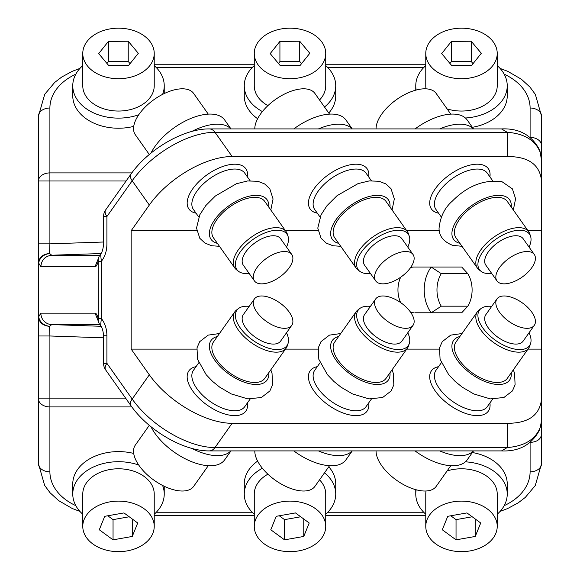 <?xml version="1.0" encoding="UTF-8"?>
<svg xmlns="http://www.w3.org/2000/svg" width="580" height="580" viewBox="0 0 580 580"><rect width="100%" height="100%" fill="white"/><g stroke="black" fill="none" stroke-linecap="round" stroke-linejoin="round"><path stroke-width="0.87" d="M253.75 305.885A22.866 11.433 -144.7 0 1 254.417 298.946A22.866 11.433 -144.7 0 1 274.296 299.541A22.866 11.433 -144.7 0 1 292.429 318.413A22.866 11.433 -144.7 0 1 291.762 325.351A22.866 11.433 -144.7 0 1 271.882 324.757A22.866 11.433 -144.7 0 1 253.75 305.885M291.762 325.351L280.611 341.113A22.866 11.433 -144.7 0 1 260.732 340.518A22.866 11.433 -144.7 0 1 242.607 321.646A22.866 11.433 -144.7 0 1 243.274 314.708L254.417 298.946M286.513 332.768A30.675 15.341 -144.7 0 1 287.883 336.32A30.675 15.341 -144.7 0 1 288.057 343.469A30.675 15.341 -144.7 0 1 262.377 345.825A30.675 15.341 -144.7 0 1 236.002 319.507A30.675 15.341 -144.7 0 1 238.569 308.48A30.675 15.341 -144.7 0 1 249.175 306.363M288.057 343.469L287.281 345.883A31.443 15.718 -144.7 0 1 286.187 348.087A31.443 15.718 -144.7 0 1 258.847 347.268A31.443 15.718 -144.7 0 1 233.929 321.32A31.443 15.718 -144.7 0 1 234.842 311.779A31.443 15.718 -144.7 0 1 236.553 310.01L238.569 308.48M286.187 348.087L264.748 378.399A31.443 15.718 -144.7 0 1 237.408 377.58A31.443 15.718 -144.7 0 1 212.49 351.632A31.443 15.718 -144.7 0 1 213.404 342.099L234.842 311.779M250.118 399.091L244.738 406.696A31.443 15.718 -144.7 0 1 217.406 405.877A31.443 15.718 -144.7 0 1 192.48 379.929A31.443 15.718 -144.7 0 1 193.394 370.395L198.773 362.79M247.377 402.962A34.873 17.436 -144.7 0 1 222.242 413.141A34.873 17.436 -144.7 0 1 187.869 381.415A34.873 17.436 -144.7 0 1 196.033 366.661M527.988 349.109L541.532 349.109L541.532 399.054C539.806 415.265 528.373 423.349 507.232 423.306L232.138 423.306A68.6 34.3 -144.7 0 1 149.328 374.803L132.182 399.054A11.433 5.713 144.7 0 0 130.928 405.652L105.662 369.917A11.433 5.713 144.7 0 1 106.909 363.319L106.909 335.755L103.559 335.755L103.559 363.319L106.909 363.319L132.182 399.054A68.6 34.3 -144.7 0 0 214.984 447.564L507.232 447.564L501.512 450.907C519.245 451.711 532.005 444.584 539.777 429.519L539.719 429.664M439.285 349.109L406.725 349.109M318.021 349.109L285.462 349.109M196.758 349.109L131.167 349.109L149.328 374.803M368.648 402.962A34.873 17.436 -144.7 0 1 343.505 413.141A34.873 17.436 -144.7 0 1 309.133 381.415A34.873 17.436 -144.7 0 1 317.303 366.661M489.911 402.962A34.873 17.436 -144.7 0 1 464.768 413.141A34.873 17.436 -144.7 0 1 430.396 381.415A34.873 17.436 -144.7 0 1 438.567 366.661M196.758 230.717L131.167 230.717L131.167 349.109M131.167 230.717L149.328 205.03A68.6 34.3 -35.3 0 1 232.138 156.52L214.984 132.269A11.433 8.084 -90 0 0 209.271 128.919C183.374 128.586 148.009 149.625 130.928 174.174A11.433 5.713 35.3 0 0 132.182 180.779A68.6 34.3 -35.3 0 1 214.984 132.269L507.232 132.269L501.512 128.919L209.271 128.919M541.532 349.109L541.532 230.717L527.988 230.717M415.026 312.779L461.716 312.779L467.813 306.182A24.838 17.567 90 0 0 467.813 273.651L461.716 267.046L431.194 267.046A31.443 22.236 90 0 0 431.194 312.779L441.264 306.182L467.813 306.182M400.671 277.218A22.866 16.168 90 0 0 397.952 289.913A22.866 16.168 90 0 0 400.671 302.615M410.582 312.228A22.866 16.168 90 0 0 414.12 312.779M541.532 230.717L541.532 116.101L535.369 94.446L529.982 87.116L521.434 79.264L507.725 71.311L500.069 68.411M541.532 399.054L541.532 420.674L540.241 427.431C535.384 439.502 524.378 446.216 507.232 447.564L507.232 423.306M500.069 511.415L507.616 508.566L518.223 502.831L525.306 497.401L535.267 485.554L541.532 463.732L541.532 420.674L540.241 427.431M371.381 399.091L366.009 406.696A31.443 15.718 -144.7 0 1 338.669 405.877A31.443 15.718 -144.7 0 1 313.751 379.929A31.443 15.718 -144.7 0 1 314.664 370.395L320.044 362.79M492.652 399.091L487.272 406.696A31.443 15.718 -144.7 0 1 459.94 405.877A31.443 15.718 -144.7 0 1 435.014 379.929A31.443 15.718 -144.7 0 1 435.928 370.395L441.308 362.79M439.285 230.717L406.725 230.717M318.021 230.717L285.462 230.717M541.532 180.779C539.806 164.568 528.373 156.484 507.232 156.52L232.138 156.52M247.377 176.864A34.873 17.436 144.7 0 0 234.262 164.205A34.873 17.436 144.7 0 0 203.152 177.784A34.873 17.436 144.7 0 0 196.033 213.172M368.648 176.864A34.873 17.436 144.7 0 0 355.7 164.205A34.873 17.436 144.7 0 0 324.786 177.487A34.873 17.436 144.7 0 0 317.303 213.172M489.911 176.864A34.873 17.436 144.7 0 0 482.546 164.865A34.873 17.436 144.7 0 0 439.915 183.171A34.873 17.436 144.7 0 0 437.233 212.853A34.873 17.436 144.7 0 0 438.567 213.172M467.813 273.651L441.264 273.651L431.194 267.046L414.12 267.046A22.866 16.168 90 0 0 410.582 267.605M103.704 244.079L103.559 216.514L106.909 216.514L106.909 244.079C102.479 244.079 102.479 244.079 106.909 244.079C106.822 250.959 104.973 256.708 101.362 261.326L101.362 318.507L100.565 325.706C100.18 325.46 102.906 326.975 103.559 335.755M106.909 335.755C106.822 328.875 104.973 323.125 101.362 318.507L98.194 318.507C97.23 314.896 96.186 313.12 95.055 313.171L40.861 313.171L38.65 316.789L38.65 263.044L40.861 266.655C41.477 259.898 45.095 256.092 51.721 255.229L101.007 253.54M103.559 244.079C102.906 252.851 100.18 254.374 100.565 254.12L101.362 261.326L98.194 261.326L98.361 321.305A11.433 11.433 0 0 0 100.565 325.706M530.316 137.38A11.433 8.084 0 0 1 541.532 145.464M507.232 156.52L507.232 132.269C524.378 133.618 535.384 140.324 540.241 152.402L541.532 160.486M541.532 434.362C540.85 439.277 537.037 441.967 530.098 442.446M198.773 217.043L193.394 209.438A31.443 15.718 -35.3 0 1 206.262 181.301A31.443 15.718 -35.3 0 1 244.738 173.13L250.118 180.735M320.044 217.043L314.664 209.438A31.443 15.718 -35.3 0 1 327.86 181.032A31.443 15.718 -35.3 0 1 366.009 173.13L371.381 180.735M441.308 217.043L435.928 209.438A31.443 15.718 -35.3 0 1 447.811 182.135A31.443 15.718 -35.3 0 1 482.031 169.65A31.443 15.718 -35.3 0 1 487.272 173.13L492.652 180.735M98.368 258.506L98.194 261.326C97.23 264.93 96.186 266.706 95.055 266.655L40.861 266.655M131.841 406.921L49.902 406.921A11.433 8.084 180 0 1 38.468 398.837L38.468 463.732A11.433 8.084 0 0 0 49.902 471.815A57.166 40.419 180 0 0 75.828 505.666M126.106 398.837L38.468 398.837L38.468 180.996L49.902 180.996L49.902 172.905A11.433 8.084 180 0 0 38.468 180.996L38.468 116.101A11.433 8.084 180 0 1 49.902 108.018A57.166 40.419 180 0 1 75.828 74.167M133.712 126.389A45.733 32.335 180 0 1 78.597 111.686A45.733 32.335 180 0 1 72.768 95.888L72.768 85.782A45.733 32.335 0 0 0 78.597 101.58A45.733 32.335 0 0 0 138.721 114.789M465.407 118.001A45.733 32.335 0 0 0 507.232 85.782L507.232 95.888A45.733 32.335 180 0 1 472.366 127.303M324.503 107.01A45.733 32.335 0 0 0 335.733 85.782L335.733 95.888A45.733 32.335 180 0 1 328.766 113.042M257.621 118.726A45.733 32.335 180 0 1 250.096 111.686A45.733 32.335 180 0 1 244.267 95.888L244.267 85.782A45.733 32.335 0 0 0 250.096 101.58A45.733 32.335 0 0 0 262.385 111.563M540.241 152.402L539.719 150.162M257.621 461.1A45.733 32.335 180 0 0 244.267 483.938L244.267 494.044A45.733 32.335 180 0 0 254.272 514.235M325.728 514.235A45.733 32.335 180 0 0 335.733 494.044L335.733 483.938A45.733 32.335 180 0 0 328.766 466.784M497.227 514.235A45.733 32.335 180 0 0 507.232 494.044L507.232 483.938A45.733 32.335 180 0 0 495.124 462.028A45.733 32.335 180 0 0 472.366 452.53M133.712 453.444A45.733 32.335 180 0 0 72.768 483.938L72.768 494.044A45.733 32.335 180 0 0 82.773 514.235M230.855 450.907A45.733 22.866 -144.7 0 1 191.762 448.369M352.118 450.907A45.733 22.866 -144.7 0 1 318.42 450.907M473.389 450.907A45.733 22.866 -144.7 0 1 439.691 450.907M191.762 131.464A45.733 22.866 -35.3 0 1 230.855 128.919M352.248 450.907L345.948 459.817A45.733 22.866 -144.7 0 1 293.785 450.907M473.512 450.907L467.212 459.817A45.733 22.866 -144.7 0 1 415.048 450.907M230.978 450.907L224.685 459.817A45.733 22.866 -144.7 0 1 188.667 460.426A45.733 22.866 -144.7 0 1 150.967 426.713M98.346 321.255L95.055 313.171M98.346 258.579L95.055 266.655M99.775 324.597L51.721 324.597A11.433 11.252 -90 0 1 40.861 313.171M101.007 326.293L51.721 324.597L49.575 326.373C43.377 325.293 39.737 322.096 38.65 316.789L38.468 316.789C39.106 322.48 42.804 325.677 49.575 326.373L49.902 335.979L103.559 337.821M38.468 243.854L49.902 243.854L49.575 253.46C42.804 254.156 39.106 257.346 38.468 263.044L38.65 263.044C39.737 257.73 43.377 254.533 49.575 253.46L51.721 255.229L99.775 255.229M293.785 128.919A45.733 22.866 -35.3 0 1 345.948 120.016L352.248 128.919M318.42 128.919A45.733 22.866 -35.3 0 1 352.118 128.919M415.048 128.919A45.733 22.866 -35.3 0 1 459.585 114.949A45.733 22.866 -35.3 0 1 467.212 120.016L473.512 128.919M439.691 128.919A45.733 22.866 -35.3 0 1 466.733 125.055A45.733 22.866 -35.3 0 1 473.389 128.919M150.967 153.12A45.733 22.866 -35.3 0 1 168.722 131.892A45.733 22.866 -35.3 0 1 224.685 120.016L230.978 128.919M441.264 273.651A24.838 17.567 90 0 0 441.264 306.182M38.468 335.979L49.902 335.979L49.902 471.815M335.733 85.782A45.733 32.335 0 0 0 329.904 69.992A45.733 32.335 0 0 0 325.728 65.598M254.272 65.598A45.733 32.335 0 0 0 244.267 85.782M507.232 85.782A45.733 32.335 0 0 0 501.403 69.992A45.733 32.335 0 0 0 497.227 65.598M425.771 65.598A45.733 32.335 0 0 0 415.766 85.782A45.733 32.335 0 0 0 416.164 90.059M162.588 94.38A45.733 32.335 0 0 0 164.234 85.782A45.733 32.335 0 0 0 158.412 69.992A45.733 32.335 0 0 0 154.229 65.598M82.773 65.598A45.733 32.335 0 0 0 72.768 85.782M335.733 494.044A45.733 32.335 180 0 0 324.503 472.823M262.385 468.27A45.733 32.335 180 0 0 244.267 494.044M507.232 494.044A45.733 32.335 180 0 0 495.124 472.135A45.733 32.335 180 0 0 465.407 461.825M416.164 489.774A45.733 32.335 180 0 0 415.766 494.044A45.733 32.335 180 0 0 425.771 514.235M154.229 514.235A45.733 32.335 180 0 0 164.234 494.044A45.733 32.335 180 0 0 162.588 485.453M138.721 465.037A45.733 32.335 180 0 0 72.768 494.044M254.272 53.447A35.728 25.266 0 0 0 258.825 65.786A35.728 25.266 0 0 0 299.019 77.894A35.728 25.266 0 0 0 325.728 53.447A35.728 25.266 0 0 0 321.175 41.108A35.728 25.266 0 0 0 280.981 29A35.728 25.266 0 0 0 254.272 53.447L254.272 85.782A35.728 25.266 0 0 0 258.825 98.121A35.728 25.266 0 0 0 267.902 105.632M319.544 99.992A35.728 25.266 0 0 0 325.728 85.782L325.728 53.447M425.771 53.447A35.728 25.266 0 0 0 430.316 65.786A35.728 25.266 0 0 0 470.51 77.894A35.728 25.266 0 0 0 497.227 53.447A35.728 25.266 0 0 0 492.674 41.108A35.728 25.266 0 0 0 452.48 29A35.728 25.266 0 0 0 425.771 53.447L425.771 85.782A35.728 25.266 0 0 0 426.032 88.841M447.108 108.909A35.728 25.266 0 0 0 497.227 85.782L497.227 53.447M82.773 53.447L82.773 85.782A35.728 25.266 0 0 0 87.326 98.121A35.728 25.266 0 0 0 127.52 110.229A35.728 25.266 0 0 0 154.229 85.782L154.229 53.447A35.728 25.266 0 0 0 149.684 41.108A35.728 25.266 0 0 0 109.49 29A35.728 25.266 0 0 0 82.773 53.447A35.728 25.266 0 0 0 87.326 65.786A35.728 25.266 0 0 0 127.52 77.894A35.728 25.266 0 0 0 154.229 53.447M267.902 474.193A35.728 25.266 180 0 0 254.272 494.044L254.272 526.386A35.728 25.266 180 0 0 263.726 543.503A35.728 25.266 180 0 0 302.999 549.92A35.728 25.266 180 0 0 325.728 526.386A35.728 25.266 180 0 0 316.274 509.262A35.728 25.266 180 0 0 277.001 502.853A35.728 25.266 180 0 0 254.272 526.386M325.728 526.386L325.728 494.044A35.728 25.266 180 0 0 319.544 479.834M497.227 526.386A35.728 25.266 180 0 0 487.773 509.262A35.728 25.266 180 0 0 448.5 502.853A35.728 25.266 180 0 0 425.771 526.386A35.728 25.266 180 0 0 435.225 543.503A35.728 25.266 180 0 0 474.491 549.92A35.728 25.266 180 0 0 497.227 526.386L497.227 494.044A35.728 25.266 180 0 0 487.773 476.927A35.728 25.266 180 0 0 447.108 470.924M426.032 490.985A35.728 25.266 180 0 0 425.771 494.044L425.771 526.386M154.229 526.386L154.229 494.044A35.728 25.266 180 0 0 144.775 476.927A35.728 25.266 180 0 0 105.509 470.51A35.728 25.266 180 0 0 82.773 494.044L82.773 526.386A35.728 25.266 180 0 0 92.227 543.503A35.728 25.266 180 0 0 131.5 549.92A35.728 25.266 180 0 0 154.229 526.386A35.728 25.266 180 0 0 144.775 509.262A35.728 25.266 180 0 0 105.509 502.853A35.728 25.266 180 0 0 82.773 526.386M407.784 332.768A30.675 15.341 -144.7 0 1 409.147 336.32A30.675 15.341 -144.7 0 1 409.321 343.469L408.545 345.883A31.443 15.718 -144.7 0 1 407.45 348.087L386.012 378.399A31.443 15.718 -144.7 0 1 358.679 377.58A31.443 15.718 -144.7 0 1 333.754 351.632A31.443 15.718 -144.7 0 1 334.674 342.099L356.106 311.779A31.443 15.718 -144.7 0 1 357.824 310.01L359.832 308.48A30.675 15.341 -144.7 0 1 370.439 306.363M529.047 332.768A30.675 15.341 -144.7 0 1 530.417 336.32A30.675 15.341 -144.7 0 1 530.591 343.469L529.815 345.883A31.443 15.718 -144.7 0 1 528.713 348.087L507.283 378.399A31.443 15.718 -144.7 0 1 479.943 377.58A31.443 15.718 -144.7 0 1 455.024 351.632A31.443 15.718 -144.7 0 1 455.938 342.099L477.376 311.779A31.443 15.718 -144.7 0 1 479.087 310.01L481.103 308.48A30.675 15.341 -144.7 0 1 491.709 306.363M329.541 465.697L314.911 486.381A35.728 17.864 -144.7 0 1 283.852 485.446A35.728 17.864 -144.7 0 1 255.526 455.96A35.728 17.864 -144.7 0 1 254.801 450.907M450.805 465.697L436.182 486.381A35.728 17.864 -144.7 0 1 405.115 485.446A35.728 17.864 -144.7 0 1 376.797 455.96A35.728 17.864 -144.7 0 1 376.065 450.907M208.271 465.697L193.648 486.381A35.728 17.864 -144.7 0 1 162.581 485.446A35.728 17.864 -144.7 0 1 134.263 455.96A35.728 17.864 -144.7 0 1 135.307 445.121L149.299 425.336M254.801 128.919A35.728 17.864 -35.3 0 1 271.563 102.428A35.728 17.864 -35.3 0 1 314.911 93.453L329.541 114.137M376.065 128.919A35.728 17.864 -35.3 0 1 395.893 100.065A35.728 17.864 -35.3 0 1 430.222 89.494A35.728 17.864 -35.3 0 1 436.182 93.453L450.805 114.137M149.299 154.498L135.307 134.705A35.728 17.864 -35.3 0 1 149.93 102.732A35.728 17.864 -35.3 0 1 193.648 93.453L208.271 114.137M407.45 348.087A31.443 15.718 -144.7 0 1 380.117 347.268A31.443 15.718 -144.7 0 1 355.192 321.32A31.443 15.718 -144.7 0 1 356.106 311.779M528.713 348.087A31.443 15.718 -144.7 0 1 501.381 347.268A31.443 15.718 -144.7 0 1 476.455 321.32A31.443 15.718 -144.7 0 1 477.376 311.779M249.175 273.47A30.675 15.341 -35.3 0 1 238.569 271.353L236.553 269.816A31.443 15.718 -35.3 0 1 234.842 268.047L213.404 237.735A31.443 15.718 -35.3 0 1 226.273 209.597A31.443 15.718 -35.3 0 1 264.748 201.427L286.187 231.746A31.443 15.718 -35.3 0 1 287.281 233.95L288.057 236.357A30.675 15.341 -35.3 0 1 286.513 247.065M370.439 273.47A30.675 15.341 -35.3 0 1 359.832 271.353L357.824 269.816A31.443 15.718 -35.3 0 1 356.106 268.047L334.674 237.735A31.443 15.718 -35.3 0 1 347.869 209.329A31.443 15.718 -35.3 0 1 386.012 201.427L407.45 231.746A31.443 15.718 -35.3 0 1 408.545 233.95L409.321 236.357A30.675 15.341 -35.3 0 1 407.784 247.065M491.709 273.47A30.675 15.341 -35.3 0 1 484.546 273.02A30.675 15.341 -35.3 0 1 481.103 271.353L479.087 269.816A31.443 15.718 -35.3 0 1 477.376 268.047L455.938 237.735A31.443 15.718 -35.3 0 1 467.821 210.431A31.443 15.718 -35.3 0 1 502.034 197.947A31.443 15.718 -35.3 0 1 507.283 201.427L528.713 231.746A31.443 15.718 -35.3 0 1 529.815 233.95L530.591 236.357A30.675 15.341 -35.3 0 1 529.047 247.065M300.077 65.496L309.8 53.302L299.722 41.245L279.923 41.39L270.2 53.592L280.278 65.642L300.077 65.496M471.576 65.496L481.298 53.302L471.221 41.245L451.421 41.39L441.692 53.592L451.769 65.642L471.576 65.496M128.579 65.496L138.308 53.302L128.231 41.245L108.424 41.39L98.701 53.592L108.779 65.642L128.579 65.496M303.76 536.457L309.212 522.993L295.452 512.923L276.239 516.316L270.787 529.772L284.548 539.842L303.76 536.457L303.76 518.999M475.259 536.457L480.711 522.993L466.951 512.923L447.738 516.316L442.286 529.772L456.039 539.842L475.259 536.457L475.259 518.999M132.262 536.457L137.714 522.993L123.96 512.923L104.741 516.316L99.289 529.772L113.049 539.842L132.262 536.457L132.262 518.999M409.321 343.469A30.675 15.341 -144.7 0 1 383.648 345.825A30.675 15.341 -144.7 0 1 357.273 319.507A30.675 15.341 -144.7 0 1 359.832 308.48M530.591 343.469A30.675 15.341 -144.7 0 1 504.912 345.825A30.675 15.341 -144.7 0 1 478.536 319.507A30.675 15.341 -144.7 0 1 481.103 308.48M234.842 268.047A31.443 15.718 -35.3 0 1 247.711 239.91A31.443 15.718 -35.3 0 1 286.187 231.746M356.106 268.047A31.443 15.718 -35.3 0 1 369.3 239.642A31.443 15.718 -35.3 0 1 407.45 231.746M477.376 268.047A31.443 15.718 -35.3 0 1 489.252 240.743A31.443 15.718 -35.3 0 1 523.472 228.266A31.443 15.718 -35.3 0 1 528.713 231.746M299.722 41.245L299.722 61.458L279.923 61.603L278.443 63.452M301.556 63.648L299.722 61.458M279.923 41.39L279.923 61.603M471.221 41.245L471.221 61.458L451.421 61.603L449.942 63.452M473.048 63.648L471.221 61.458M451.421 41.39L451.421 61.603M128.231 41.245L128.231 61.458L108.424 61.603L106.952 63.452M130.058 63.648L128.231 61.458M108.424 41.39L108.424 61.603M284.548 539.842L284.548 519.636L300.723 516.78M279.277 515.779L284.548 519.636M456.039 539.842L456.039 519.636L472.221 516.78M450.776 515.779L456.039 519.636M113.049 539.842L113.049 519.636L129.224 516.78M107.778 515.779L113.049 519.636M413.025 325.351L401.882 341.113A22.866 11.433 -144.7 0 1 381.995 340.518A22.866 11.433 -144.7 0 1 363.87 321.646A22.866 11.433 -144.7 0 1 364.537 314.708L375.688 298.946A22.866 11.433 -144.7 0 1 395.567 299.541A22.866 11.433 -144.7 0 1 413.692 318.413A22.866 11.433 -144.7 0 1 413.025 325.351A22.866 11.433 -144.7 0 1 393.146 324.757A22.866 11.433 -144.7 0 1 375.021 305.885A22.866 11.433 -144.7 0 1 375.688 298.946M534.289 325.351L523.145 341.113A22.866 11.433 -144.7 0 1 503.266 340.518A22.866 11.433 -144.7 0 1 485.141 321.646A22.866 11.433 -144.7 0 1 485.808 314.708L496.951 298.946A22.866 11.433 -144.7 0 1 516.831 299.541A22.866 11.433 -144.7 0 1 534.956 318.413A22.866 11.433 -144.7 0 1 534.289 325.351A22.866 11.433 -144.7 0 1 514.409 324.757A22.866 11.433 -144.7 0 1 496.284 305.885A22.866 11.433 -144.7 0 1 496.951 298.946M238.569 271.353A30.675 15.341 -35.3 0 1 249.451 242.179A30.675 15.341 -35.3 0 1 288.057 236.357M359.832 271.353A30.675 15.341 -35.3 0 1 371.033 241.918A30.675 15.341 -35.3 0 1 409.321 236.357M481.103 271.353A30.675 15.341 -35.3 0 1 489.281 244.55A30.675 15.341 -35.3 0 1 524.407 230.811A30.675 15.341 -35.3 0 1 530.591 236.357M254.417 280.887L243.274 265.118A22.866 11.433 -35.3 0 1 252.633 244.658A22.866 11.433 -35.3 0 1 280.611 238.713L291.762 254.482A22.866 11.433 -35.3 0 1 282.402 274.942A22.866 11.433 -35.3 0 1 254.417 280.887A22.866 11.433 -35.3 0 1 263.777 260.42A22.866 11.433 -35.3 0 1 291.762 254.482M375.688 280.887L364.537 265.118A22.866 11.433 -35.3 0 1 374.136 244.463A22.866 11.433 -35.3 0 1 401.882 238.713L413.025 254.482A22.866 11.433 -35.3 0 1 403.426 275.137A22.866 11.433 -35.3 0 1 375.688 280.887A22.866 11.433 -35.3 0 1 385.279 260.224A22.866 11.433 -35.3 0 1 413.025 254.482M496.951 280.887L485.808 265.118A22.866 11.433 -35.3 0 1 494.443 245.26A22.866 11.433 -35.3 0 1 519.332 236.183A22.866 11.433 -35.3 0 1 523.145 238.713L534.289 254.482A22.866 11.433 -35.3 0 1 525.654 274.34A22.866 11.433 -35.3 0 1 500.765 283.417A22.866 11.433 -35.3 0 1 496.951 280.887A22.866 11.433 -35.3 0 1 505.593 261.029A22.866 11.433 -35.3 0 1 530.475 251.952A22.866 11.433 -35.3 0 1 534.289 254.482M268.707 372.802A34.3 17.146 -144.7 0 1 243.353 381.858A34.3 17.146 -144.7 0 1 210.069 350.849A34.3 17.146 -144.7 0 1 217.362 336.501M130.928 174.174L105.662 209.909A11.433 5.713 35.3 0 0 106.909 216.514L132.182 180.779L149.328 205.03M232.138 423.306L214.984 447.564A11.433 8.084 90 0 1 209.271 450.907L501.512 450.907M530.098 137.213L530.098 108.018A11.433 8.084 0 0 1 541.532 116.101M541.532 463.732A11.433 8.084 180 0 1 530.098 471.815L530.098 442.613M504.172 505.666A57.166 40.419 180 0 0 530.098 471.815M504.172 74.167A57.166 40.419 180 0 1 530.098 108.018M49.902 108.018L49.902 172.905L131.841 172.905M423.683 67.592L327.809 67.592M252.191 67.592L156.317 67.592M156.317 512.234L252.191 512.234M327.809 512.234L423.683 512.234M103.559 242.012L49.902 243.854L49.902 180.996L126.106 180.996M389.97 372.802A34.3 17.146 -144.7 0 1 364.617 381.858A34.3 17.146 -144.7 0 1 331.339 350.849A34.3 17.146 -144.7 0 1 338.626 336.501M511.234 372.802A34.3 17.146 -144.7 0 1 485.88 381.858A34.3 17.146 -144.7 0 1 452.603 350.849A34.3 17.146 -144.7 0 1 459.897 336.501M217.362 243.332A34.3 17.146 -35.3 0 1 225.112 208.684A34.3 17.146 -35.3 0 1 255.265 195.344A34.3 17.146 -35.3 0 1 268.707 207.024M338.626 243.332A34.3 17.146 -35.3 0 1 346.731 208.394A34.3 17.146 -35.3 0 1 376.696 195.337A34.3 17.146 -35.3 0 1 389.97 207.024M459.897 243.332A34.3 17.146 -35.3 0 1 459.324 243.179A34.3 17.146 -35.3 0 1 461.97 213.984A34.3 17.146 -35.3 0 1 503.897 195.982A34.3 17.146 -35.3 0 1 511.234 207.024M219.457 333.536L208.198 335.124L199.723 341.649L197.012 347.804L197.541 359.274L206.204 374.745L212.7 381.51L219.74 387.179L231.253 393.929L247.769 398.895L261.377 397.503L269.852 390.978L272.571 384.823L272.035 373.346L270.802 369.837M209.271 450.907C183.374 451.24 148.009 430.208 130.928 405.652M103.559 363.319A11.433 11.433 0 0 0 105.662 369.917M100.565 254.12A11.433 11.433 0 0 0 98.361 258.528L98.201 259.376M105.662 209.909A11.433 11.433 0 0 0 103.559 216.514M501.512 128.919C519.245 128.115 532.005 135.249 539.777 150.307L541.532 159.159M98.201 320.457L98.361 321.305M154.229 515.584L254.272 515.584M325.728 515.584L425.771 515.584M38.468 463.732L44.631 485.387L50.018 492.71L58.566 500.569L72.275 508.522L79.931 511.415M425.771 64.242L325.728 64.242M254.272 64.242L154.229 64.242M79.931 68.411L72.384 71.26L61.777 77.002L54.694 82.433L44.733 94.272L38.468 116.101M415.766 90.168L415.766 85.782M164.234 93.561L164.234 85.782M415.766 489.665L415.766 494.044M164.234 486.265L164.234 494.044M340.728 333.536L329.469 335.124L320.986 341.649L318.275 347.804L318.812 359.274L327.475 374.745L333.964 381.51L341.011 387.179L352.524 393.929L369.032 398.895L382.64 397.503L391.123 390.978L393.834 384.823L393.305 373.346L392.065 369.837M461.992 333.536L450.733 335.124L442.257 341.649L439.538 347.804L440.075 359.274L448.739 374.745L455.227 381.51L462.274 387.179L473.787 393.929L490.303 398.895L503.911 397.503L512.386 390.978L515.098 384.823L514.569 373.346L513.336 369.837M270.802 209.989L273.064 198.983L269.794 188.761L264.639 183.947L257.882 181.286L247.58 180.96L236.364 183.758L215.361 196.018L205.806 205.574L199.825 214.738L196.518 228.049L199.781 238.271L204.943 243.085L211.693 245.746L219.457 246.297M392.065 209.989L394.327 198.925L391.036 188.732L385.86 183.918L379.081 181.272L369.3 180.909L358.092 183.592L337.024 195.685L327.026 205.639L321.059 214.803L317.782 228.107L321.074 238.307L326.25 243.114L333.029 245.761L340.728 246.297M513.336 209.989L515.584 198.751L512.401 188.87L501.954 181.671C484.01 179.372 467.48 185.839 452.364 201.079C444.693 207.734 440.256 216.804 439.053 228.281C439.009 236.038 443.555 241.73 452.683 245.362L461.992 246.297"/></g></svg>
